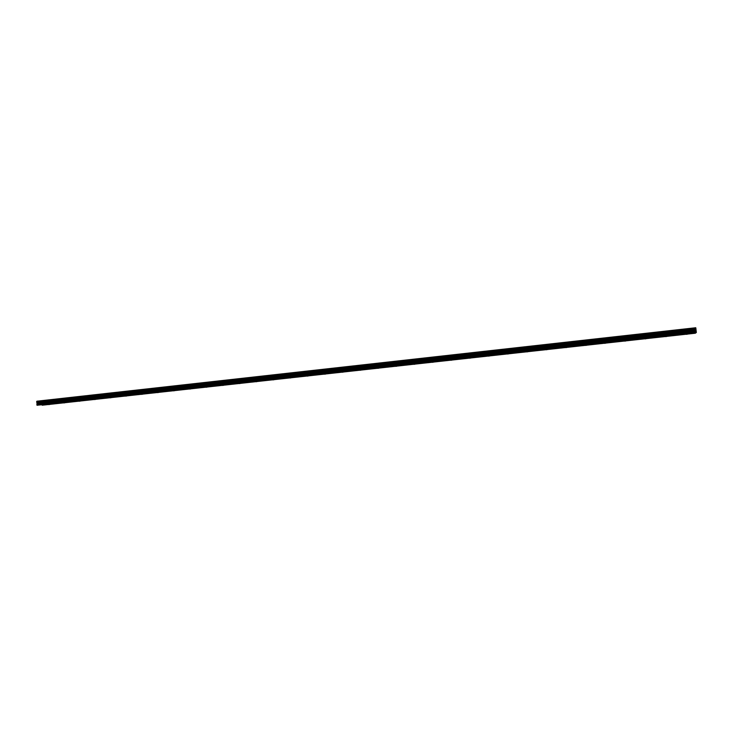 <?xml version="1.0" encoding="UTF-8"?>
<svg xmlns="http://www.w3.org/2000/svg" width="733" height="733" viewBox="0 0 733 733"><rect width="100%" height="100%" fill="white"/><g stroke="black" fill="none" stroke-linecap="round" stroke-linejoin="round"><path stroke-width="1.1" d="M43.888 404.607L45.034 404.534L43.888 404.607M688.214 333.524L687.27 333.698L688.214 333.524M667.232 335.842L666.315 336.007L667.232 335.842M646.451 338.133L645.562 338.298L646.451 338.133M625.872 340.405L625.011 340.561L625.872 340.405M605.504 342.65L604.661 342.806L605.504 342.65M585.319 344.876L586.171 344.812L585.319 344.876M565.335 347.085L566.197 347.021L565.335 347.085M545.544 349.265L546.406 349.201L545.544 349.265M525.937 351.428L526.816 351.364L525.937 351.428M506.521 353.572L507.401 353.508L506.521 353.572M487.289 355.688L488.178 355.633L487.289 355.688M468.231 357.796L469.129 357.731L468.231 357.796M449.356 359.876L450.264 359.811L449.356 359.876M430.656 361.937L431.572 361.882L430.656 361.937M412.129 363.98L413.055 363.925L412.129 363.98M393.768 366.014L394.702 365.95L393.768 366.014M375.58 368.021L376.524 367.957L375.58 368.021M357.557 370.009L358.51 369.945L357.557 370.009M339.7 371.979L340.662 371.915L339.7 371.979M321.998 373.931L322.969 373.867L321.998 373.931M304.461 375.864L305.441 375.8L304.461 375.864M287.079 377.779L288.069 377.715L287.079 377.779M269.854 379.685L270.853 379.612L269.854 379.685M252.784 381.563L253.792 381.499L252.784 381.563M235.861 383.432L236.878 383.368L235.861 383.432M219.085 385.283L220.12 385.21L219.085 385.283M202.464 387.116L203.508 387.051L202.464 387.116M185.98 388.939L187.034 388.866L185.98 388.939M169.644 390.735L170.707 390.671L169.644 390.735M153.444 392.522L154.526 392.457L153.444 392.522M137.392 394.299L138.473 394.226L137.392 394.299M121.476 396.049L122.567 395.985L121.476 396.049M105.689 397.79L106.798 397.717L105.689 397.79M90.049 399.522L91.158 399.448L90.049 399.522M74.528 401.235L75.655 401.162L74.528 401.235M59.144 402.93L60.28 402.857L59.144 402.93M48.442 404.579L49.569 404.506L48.442 404.579M687.435 334.166L686.5 334.34L687.435 334.166M666.654 336.456L665.747 336.621L666.654 336.456M646.075 338.728L645.196 338.884L646.075 338.728M625.698 340.973L624.846 341.129L625.698 340.973M605.513 343.2L604.679 343.346L605.513 343.2M585.52 345.399L586.363 345.335L585.52 345.399M565.72 347.579L566.572 347.524L565.72 347.579M546.112 349.742L546.965 349.678L546.112 349.742M526.679 351.886L527.549 351.822L526.679 351.886M507.438 354.002L508.308 353.938L507.438 354.002M488.37 356.101L489.25 356.046L488.37 356.101M469.477 358.19L470.375 358.125L469.477 358.19M450.768 360.251L451.665 360.187L450.768 360.251M432.223 362.294L433.139 362.23L432.223 362.294M413.861 364.319L414.777 364.255L413.861 364.319M395.655 366.326L396.58 366.262L395.655 366.326M377.614 368.305L378.549 368.25L377.614 368.305M359.738 370.275L360.691 370.211L359.738 370.275M342.027 372.227L342.98 372.162L342.027 372.227M324.472 374.169L325.443 374.105L324.472 374.169M307.081 376.084L308.052 376.02L307.081 376.084M289.837 377.981L290.818 377.916L289.837 377.981M272.749 379.868L273.739 379.804L272.749 379.868M255.808 381.728L256.807 381.664L255.808 381.728M239.013 383.579L240.03 383.515L239.013 383.579M222.374 385.421L223.391 385.347L222.374 385.421M205.872 387.235L206.908 387.171L205.872 387.235M189.517 389.04L190.553 388.966L189.517 389.04M173.3 390.826L174.353 390.753L173.3 390.826M157.219 392.595L158.282 392.531L157.219 392.595M141.286 394.354L142.358 394.281L141.286 394.354M125.48 396.095L126.562 396.022L125.48 396.095M109.813 397.817L110.903 397.753L109.813 397.817M94.273 399.531L95.372 399.458L94.273 399.531M78.871 401.226L79.979 401.162L78.871 401.226M63.588 402.912L64.715 402.838L63.588 402.912M695.864 332.855L37.044 405.248L695.864 332.855M37.044 405.248L36.897 401.208L695.764 327.752L696.35 332.489M42.166 405.212L695.397 333.213M36.916 405.037L696.341 332.214M695.947 328.833L36.687 402.16M36.65 401.739L695.892 328.338M695.874 328.265L36.677 401.675M36.861 404.405L696.258 331.472M37.282 403.91L696.103 330.968M37.218 403.013L695.984 329.905M37.017 402.692L695.965 329.502M36.723 402.234L695.956 328.925"/></g></svg>
